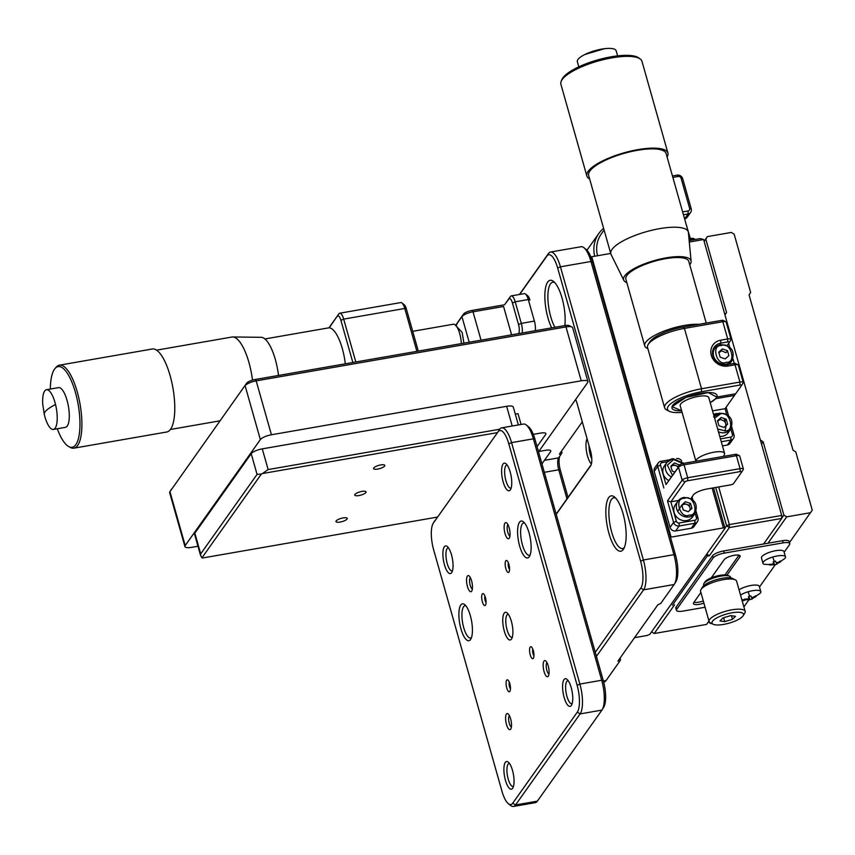 <?xml version="1.0" encoding="UTF-8"?>
<svg xmlns="http://www.w3.org/2000/svg" width="855" height="855" viewBox="0 0 855 855"><rect width="100%" height="100%" fill="white"/><g stroke="black" fill="none" stroke-linecap="round" stroke-linejoin="round"><path stroke-width="1.28" d="M689.29 242.018L703.622 239.528L781.705 515.458L781.727 518.44L763.601 543.994M674.563 604.838L654.225 633.523L706.583 624.407L708.977 621.029M781.705 515.458L729.347 524.575L718.692 486.955M672.383 605.212L707.224 556.092L709.404 555.707L729.368 527.567L781.727 518.44M703.622 239.528L700.245 238.577L689.151 240.512M724.933 528.091L726.579 525.782L729.368 527.567L729.347 524.575L726.579 525.782L715.731 487.468M707.224 556.092L706.679 554.158M706.775 554.029L709.404 555.707M654.225 633.523L651.585 631.845M789.486 542.551L812.25 510.136L795.781 451.932L792.991 450.158L749.066 294.943L750.637 292.41L734.167 234.206L731.378 232.432L707.374 236.611L705.803 239.144L726.547 312.438L724.976 314.982L760.352 440.004L763.152 441.789L783.885 515.084L781.727 518.13M810.679 512.679L786.675 516.858L783.885 515.084M761.506 444.098L763.152 441.789M786.675 516.858L767.972 543.235M743.882 606.868L748.841 599.879M704.103 241.228L707.374 236.611M704.167 241.452L705.803 239.144M726.547 312.438L724.912 314.747M710.943 623.648L708.282 622.013M745.154 611.368L736.615 581.186A18.725 5.408 164.2 0 0 735.332 579.85L732.628 578.493A16.384 4.735 164.2 0 0 722.101 578.333A16.384 4.735 164.2 0 0 702.575 587L700.982 589.565A18.725 5.408 164.2 0 0 700.587 591.382L709.126 621.564A18.725 5.408 -15.8 0 1 731.837 609.839A18.725 5.408 -15.8 0 1 745.154 611.368A18.725 5.408 -15.8 0 1 744.758 613.174L743.166 615.739A16.384 4.735 -15.8 0 1 723.64 624.407A16.384 4.735 -15.8 0 1 713.113 624.246A16.384 4.735 -15.8 0 1 715.881 618.432A16.384 4.735 -15.8 0 1 731.859 612.821A16.384 4.735 -15.8 0 1 743.166 615.739M735.332 579.85A18.725 5.408 164.2 0 0 723.298 579.658A18.725 5.408 164.2 0 0 700.982 589.565M713.113 624.246L710.409 622.889A18.725 5.408 -15.8 0 1 709.126 621.564M735.514 616.305L732.5 619.319L724.741 621.628L719.985 620.933L722.999 617.909L730.758 615.6L735.514 616.305M732.5 619.319L731.474 615.707M724.741 621.628L723.629 617.727M730.833 577.959L730.64 577.285A14.043 4.061 164.2 0 0 729.678 576.281L728.065 575.468A12.633 3.655 164.2 0 0 719.942 575.34A12.633 3.655 164.2 0 0 704.873 582.031L703.922 583.57A14.043 4.061 164.2 0 0 703.622 584.927L703.815 585.6M729.678 576.281A14.043 4.061 164.2 0 0 720.658 576.142A14.043 4.061 164.2 0 0 703.922 583.57M690.22 238.267L685.774 223.027M597.549 255.741A30.427 27.413 -144.7 0 1 601.3 233.939L604.079 230.006M684.609 218.901A4.681 4.222 35.3 0 0 687.164 217.298L690.69 212.329A4.681 4.222 -144.7 0 1 688.093 213.942L684.598 218.859M690.69 212.329A4.681 4.222 -144.7 0 0 691.235 208.866L682.696 178.684A4.681 4.222 -144.7 0 0 677.107 175.136L672.458 175.948M683.434 214.744L688.093 213.942L688.061 210.95L682.632 211.901M677.107 175.136L678.304 176.461L672.864 177.413M691.235 208.866L689.643 208.417L681.093 178.235L682.696 178.684M678.304 176.461A2.341 2.105 -144.7 0 1 681.093 178.235M689.643 208.417A2.341 2.105 -144.7 0 1 688.061 210.95M594.674 256.243A32.693 29.455 -144.7 0 1 598.853 233.447A32.693 29.455 -144.7 0 1 603.609 228.338M700.897 592.483L693.651 602.7A8.422 2.437 164.2 0 0 693.394 603.63A8.422 2.437 164.2 0 0 699.39 604.314A8.422 2.437 164.2 0 0 703.911 603.128M693.95 602.283A8.422 2.437 164.2 0 0 698.781 602.166A8.422 2.437 164.2 0 0 703.302 600.969M705.076 607.242L683.134 611.069A9.362 2.704 -15.8 0 1 676.476 610.31A9.362 2.704 -15.8 0 1 676.754 609.273L713.156 557.952A9.362 2.704 -15.8 0 1 724.228 553.121L783.137 542.861A9.362 2.704 -15.8 0 1 789.796 543.62A9.362 2.704 -15.8 0 1 789.507 544.656L784.153 552.212M775.282 564.706L759.497 586.979M745.068 600.114A9.362 2.704 -15.8 0 1 742.161 600.787M726.985 575.116L739.885 556.926A8.422 2.437 164.2 0 0 740.141 555.996A8.422 2.437 164.2 0 0 732.767 555.59A8.422 2.437 164.2 0 0 724.174 559.662L711.274 577.852M724.228 553.121L723.619 550.962L782.528 540.702L783.137 542.861M723.619 550.962A9.362 2.704 164.2 0 0 712.536 555.793L713.156 557.952M676.754 609.273L676.145 607.125L712.536 555.793M676.145 607.125A9.362 2.704 164.2 0 0 675.856 608.151L676.476 610.31M789.796 543.62L789.186 541.471A9.362 2.704 164.2 0 0 782.528 540.702M724.997 574.902L738.977 555.184M717.954 413.606A7.022 6.327 35.3 0 0 715.977 413.66A7.022 6.327 35.3 0 0 713.594 414.6M743.241 382.452L738.367 365.203A4.681 1.357 164.2 0 0 738.047 364.871A4.681 1.357 164.2 0 0 735.033 364.818L728.054 366.036A14.043 12.654 -144.7 0 1 711.307 355.381A14.043 12.654 -144.7 0 1 720.733 340.172L727.712 338.954A4.681 1.357 -15.8 0 1 731.046 339.339L726.162 322.089A4.681 1.357 164.2 0 0 725.842 321.758A4.681 1.357 164.2 0 0 722.838 321.704L684.438 328.395A30.427 8.796 164.2 0 0 648.443 344.095A30.427 8.796 164.2 0 0 648.176 344.501A30.427 8.796 164.2 0 0 647.534 347.44L664.613 407.803A30.427 8.796 -15.8 0 1 665.521 404.458A30.427 8.796 -15.8 0 1 701.517 388.758L739.917 382.067A4.681 1.357 -15.8 0 1 743.241 382.452A4.681 1.357 -15.8 0 1 743.145 382.901A4.681 1.357 -15.8 0 1 743.102 382.965L741.574 385.434A2.341 0.673 -15.8 0 1 741.531 385.498L735.663 393.781L716.789 397.062L708.293 392.573L685.956 397.383L672.051 406.638L681.617 410.742A23.406 6.765 -15.8 0 1 671.977 408.049A23.406 6.765 -15.8 0 1 700.363 393.396A23.406 6.765 -15.8 0 1 717.014 395.299A23.406 6.765 -15.8 0 1 710.216 402.652L715.614 398.719L734.488 395.438L725.093 408.679L712.536 410.86M682.066 412.345A28.087 8.123 -15.8 0 1 669.401 411.319L666.697 409.973A30.427 8.796 -15.8 0 1 664.613 407.803M669.401 411.319A28.087 8.123 -15.8 0 1 674.157 401.348A28.087 8.123 -15.8 0 1 701.538 391.74L739.938 385.049A2.341 0.673 -15.8 0 1 741.552 385.466L743.145 382.901M725.842 321.758L723.138 320.401A2.341 0.673 164.2 0 0 721.641 320.379L683.241 327.07A28.087 8.123 164.2 0 0 649.768 341.936L648.176 344.501M738.047 364.871L735.343 363.514A2.341 0.673 164.2 0 0 733.836 363.493L726.857 364.711L728.054 366.036M731.046 339.339A4.681 1.357 -15.8 0 1 730.95 339.788A4.681 1.357 -15.8 0 1 730.907 339.852L729.368 342.321M720.733 340.172L720.754 343.154L727.733 341.936A2.341 0.673 -15.8 0 1 729.358 342.353A2.341 0.673 -15.8 0 1 729.336 342.385L727.124 345.505M719.45 344.993L720.754 343.154A11.703 10.549 35.3 0 0 714.256 347.162A11.703 10.549 35.3 0 0 714.705 359.549A11.703 10.549 35.3 0 0 726.857 364.711M725.093 408.679L726.729 414.451M730.843 428.996L732.414 434.543A2.341 2.105 -144.7 0 1 730.843 437.087L720.466 438.893M725.008 431.112L726.184 425.459L725.713 423.813M725.553 423.225L724.345 418.982M734.488 395.438L735.492 393.802M734.295 363.428L732.981 358.811M729.668 347.087L728.62 343.389M714.94 348.231A11.703 10.549 35.3 0 0 713.07 349.428M731.805 427.201L734.007 434.992A4.681 4.222 -144.7 0 1 730.865 440.069L721.278 441.736M726.141 407.194L728.556 415.722M730.843 437.087L730.865 440.069L727.338 445.038L722.454 445.883M727.338 445.038A4.681 4.222 35.3 0 0 729.946 443.424L733.462 438.465M739.415 455.747A4.681 1.357 164.2 0 0 736.401 455.704L740.067 468.636A4.681 1.357 -15.8 0 1 743.39 469.021L739.735 456.078A4.681 1.357 164.2 0 0 739.415 455.747L736.711 454.4A2.341 0.673 164.2 0 0 735.204 454.368L682.846 463.496A2.341 0.673 164.2 0 0 680.078 464.703L665.992 484.571L660.498 465.163A2.341 2.105 -144.7 0 1 662.069 462.63L667.445 461.7M735.204 454.368L736.401 455.704L684.043 464.821A4.681 1.357 164.2 0 0 678.507 467.236L665.992 484.571M663.833 487.927L657.73 466.37L660.498 465.163M662.069 462.63L660.872 461.305L669.796 459.744M680.078 464.703L678.507 467.236L682.162 480.168L667.488 500.87L673.59 522.426L670.064 527.396L654.203 471.34L657.73 466.37A4.681 4.222 35.3 0 1 660.872 461.305M687.73 480.734L687.698 477.753A4.681 1.357 -15.8 0 0 682.162 480.168L684.951 481.942A2.341 0.673 -15.8 0 1 687.73 480.734L740.088 471.618L740.067 468.636L687.698 477.753L684.043 464.821L682.846 463.496M670.064 527.396A4.681 4.222 35.3 0 0 675.653 530.944L691.353 528.208A4.681 4.222 35.3 0 0 693.961 526.605L697.477 521.635A4.681 4.222 -144.7 0 0 698.022 518.173L696.12 511.45M692.871 499.972L691.984 496.841M681.67 460.984A4.681 4.222 35.3 0 0 676.583 458.569M658.275 462.908L654.748 467.877A4.681 4.222 35.3 0 0 654.203 471.34M697.477 521.635A4.681 4.222 -144.7 0 1 694.88 523.239L679.169 525.975A4.681 4.222 -144.7 0 1 673.59 522.426L676.358 521.219L670.865 501.81L678.421 500.496M667.488 500.87L670.865 501.81L684.951 481.942M743.39 469.021A4.681 1.357 -15.8 0 1 743.294 469.47A4.681 1.357 -15.8 0 1 743.252 469.534L741.723 472.003A2.341 0.673 -15.8 0 1 741.68 472.067L733.462 483.652A2.341 0.673 -15.8 0 1 730.694 484.86L707.128 488.964A11.703 3.377 164.2 0 0 693.287 495.013L691.043 498.7M698.022 518.173L696.43 517.724L695.158 513.246M696.43 517.724A2.341 2.105 -144.7 0 1 694.859 520.257L679.148 522.993A2.341 2.105 -144.7 0 1 676.358 521.219M681.937 504.867L677.705 511.311M740.088 471.618A2.341 0.673 -15.8 0 1 741.702 472.035L743.294 469.47M724.57 453.385L708.795 397.628A14.856 4.296 164.2 0 0 698.225 396.41A14.856 4.296 164.2 0 0 680.195 405.719L695.895 461.219A14.856 4.296 -15.8 0 1 714 452.177A14.856 4.296 -15.8 0 1 724.57 453.385A14.856 4.296 -15.8 0 1 724.452 454.454L723.448 456.42M706.23 323.062L688.767 261.352A32.693 9.448 164.2 0 0 665.511 258.691A32.693 9.448 164.2 0 0 625.849 279.158L644.734 345.901A32.693 9.448 -15.8 0 1 684.395 325.434A32.693 9.448 -15.8 0 1 698.845 324.344M647.866 348.616A32.693 9.448 -15.8 0 1 644.734 345.901M626.833 282.642A35.012 10.121 -15.8 0 1 623.808 280.29A35.012 10.121 -15.8 0 1 666.088 257.868A35.012 10.121 -15.8 0 1 691.096 261.245A35.012 10.121 -15.8 0 1 689.75 264.836M623.808 280.29L611.047 254.416A40.249 11.639 -15.8 0 1 610.823 253.839A40.249 11.639 -15.8 0 1 659.654 228.638A40.249 11.639 -15.8 0 1 688.286 231.919A40.249 11.639 -15.8 0 1 688.403 232.528L691.096 261.245M667.926 153.056L641.955 61.282A42.13 12.173 164.2 0 0 640.235 58.995L638.728 57.894A40.955 11.842 164.2 0 0 611.272 56.783A40.955 11.842 164.2 0 0 561.853 79.643L561.147 81.375A42.13 12.173 164.2 0 0 560.891 84.228L586.851 175.991A42.13 12.173 -15.8 0 1 637.958 149.625A42.13 12.173 -15.8 0 1 667.926 153.056A42.13 12.173 -15.8 0 1 667.092 157.021M688.286 231.919L666.12 153.569A40.249 11.639 164.2 0 0 637.488 150.288A40.249 11.639 164.2 0 0 588.657 175.489L610.823 253.839M640.235 58.995A42.13 12.173 164.2 0 0 611.988 57.851A42.13 12.173 164.2 0 0 561.147 81.375M589.629 178.941A42.13 12.173 -15.8 0 1 586.851 175.991M617.588 55.864L616.134 50.744A20.146 5.825 164.2 0 0 606.003 48.543A20.146 5.825 164.2 0 0 604.731 48.671A20.146 5.825 164.2 0 0 601.802 49.098A20.146 5.825 164.2 0 0 584.831 54.528A20.146 5.825 164.2 0 0 577.349 61.72L578.803 66.84M588.999 445.551A11.703 3.783 -99.9 0 0 590.303 454.817A11.703 3.783 -99.9 0 0 591.788 458.846M591.393 463.976A14.043 4.542 80.1 0 1 587.535 456.025A14.043 4.542 80.1 0 1 587.064 438.69M634.538 637.68L647.085 635.489L649.853 634.282L724.997 528.326L713.551 487.852M670.47 537.25L723.405 527.877L724.997 528.326M671.047 536.993L591.745 256.746L590.933 257.099M591.745 256.746L610.716 253.443M712.151 488.098L723.405 527.877M720.22 419.271L724.687 421.248M724.442 421.462A4.681 4.222 -144.7 0 1 725.671 425.769M719.771 436.413A10.527 9.491 35.3 0 0 722.379 436.296A10.527 9.491 35.3 0 0 728.225 432.683L730.79 429.06A10.527 9.491 -144.7 0 1 724.944 432.673A10.527 9.491 -144.7 0 1 718.446 431.732M718.905 425.705L723.982 427.436L727.637 424.187L726.226 419.207L721.16 417.475L717.505 420.724L718.905 425.705M717.655 421.269L719.963 419.634M719.867 419.292L721.16 417.475M724.933 421.023L726.226 419.207M721.449 350.742L725.927 352.72M729.379 364.273A10.527 9.491 35.3 0 0 729.465 364.166L732.03 360.543A10.527 9.491 -144.7 0 1 726.184 364.145A10.527 9.491 -144.7 0 1 715.25 359.506A10.527 9.491 -144.7 0 1 714.844 348.359A10.527 9.491 -144.7 0 1 720.69 344.747M720.145 357.176L725.211 358.908L728.877 355.659L727.466 350.678L722.4 348.947L718.734 352.207L720.145 357.176M718.895 352.741L721.203 351.106M721.107 350.774L722.4 348.947M726.173 352.506L727.466 350.678M695.115 513.321C698.289 503.68 694.549 498.38 683.904 497.428L677.93 501.137L675.365 504.749A10.527 9.491 35.3 0 0 675.76 515.907A10.527 9.491 35.3 0 0 686.693 520.545A10.527 9.491 35.3 0 0 692.539 516.933L695.115 513.321A10.527 9.491 -144.7 0 1 689.269 516.922A10.527 9.491 -144.7 0 1 678.325 512.284A10.527 9.491 -144.7 0 1 677.93 501.137A10.527 9.491 -144.7 0 1 683.776 497.525M683.231 509.954L688.296 511.685L691.952 508.436L690.551 503.456L685.475 501.725L681.82 504.974L683.231 509.954M681.969 505.519L685.475 501.725M684.192 503.552L689.258 505.284L690.551 503.456M689.258 505.284L690.509 509.719M681.98 505.551A4.681 4.222 -144.7 0 1 689.921 510.243M671.378 476.972A10.527 9.491 -144.7 0 1 666.953 462.331L664.378 465.954A10.527 9.491 35.3 0 0 668.802 480.596M679.725 465.206L674.499 462.929L670.844 466.178L672.244 471.148L674.862 472.046M670.993 466.712L674.499 462.929M673.206 464.746L678.272 466.477L679.565 464.65M678.272 466.477L678.432 467.022M671.004 466.755A4.681 4.222 -144.7 0 1 678.186 467.375M748.852 596.501L749.696 599.505L748.178 599.537A18.682 17.859 154.9 0 1 745.026 599.75L744.705 599.077A18.682 17.859 -25.1 0 0 747.869 598.863L749.033 598.094L748.606 596.566L749.044 598.115L748.467 596.608L750.882 595.882L751.46 597.367L752.977 597.346A18.682 17.859 -25.1 0 0 755.756 595.796L756.066 596.459A18.682 17.859 154.9 0 1 753.287 598.008L752.122 598.789L751.78 597.581L752.315 598.938L749.899 599.665L741.862 599.718M752.122 598.789L760.341 593.146A11.703 3.377 164.2 0 0 760.822 591.681A11.703 3.377 164.2 0 0 752.507 590.73A11.703 3.377 164.2 0 0 748.114 591.767A11.703 3.377 164.2 0 0 740.548 595.08M760.822 591.681L759.336 586.412A11.703 3.377 164.2 0 0 751.011 585.461A11.703 3.377 164.2 0 0 739.051 589.811M756.066 596.459L755.51 595.946M748.916 596.491L749.899 599.665M745.207 599.088L745.026 599.75M776.768 563.99L776.436 562.804L776.971 564.172L774.555 564.888L773.572 561.724M774.341 561.5A18.725 0.844 -106.6 0 1 772.77 557A11.703 3.377 164.2 0 1 777.163 555.964A11.703 3.377 164.2 0 1 785.478 556.915A11.703 3.377 164.2 0 1 784.997 558.379L777.943 563.242A18.682 17.859 154.9 0 0 780.722 561.692L780.412 561.03A18.682 17.859 -25.1 0 1 777.633 562.569L776.116 562.601L775.538 561.115L773.123 561.831L773.7 563.349L772.525 564.097A18.682 17.859 -25.1 0 1 769.372 564.311L769.682 564.984A18.682 17.859 154.9 0 0 772.835 564.76L774.352 564.738L773.508 561.735M772.77 557A11.703 3.377 164.2 0 0 762.959 563.285A11.703 3.377 164.2 0 0 764.146 564.279L774.534 564.899M785.478 556.915L783.992 551.646A11.703 3.377 164.2 0 0 775.667 550.695A11.703 3.377 164.2 0 0 761.474 558.016L762.959 563.285M780.722 561.692L780.177 561.179M769.863 564.311L769.682 564.984M197.975 546.238L191.584 547.35A9.362 2.704 -15.8 0 1 184.926 546.591A9.362 2.704 -15.8 0 1 185.204 545.565L260.358 439.598A9.362 2.704 -15.8 0 1 271.43 434.768L581.24 380.806A9.362 2.704 -15.8 0 1 587.898 381.576A9.362 2.704 -15.8 0 1 587.62 382.602L538.757 451.504M587.898 381.576L572.647 327.679A9.362 2.704 164.2 0 0 572.006 327.016A9.362 2.704 164.2 0 0 565.989 326.92L581.24 380.806M271.43 434.768L256.179 380.87L565.989 326.92L564.792 325.584A7.022 2.031 164.2 0 1 569.302 325.659L572.006 327.016M564.792 325.584L254.982 379.545L256.179 380.87A9.362 2.704 164.2 0 0 245.107 385.701L260.358 439.598M185.204 545.565L169.953 491.668L246.678 383.168A7.022 2.031 164.2 0 1 254.982 379.545M246.678 383.168L169.953 491.668A9.362 2.704 164.2 0 0 169.878 491.796A9.362 2.704 164.2 0 0 169.675 492.694L184.926 546.591M373.731 467.952A5.846 1.689 164.2 0 0 373.55 468.593A5.846 1.689 164.2 0 0 378.669 468.882A5.846 1.689 164.2 0 0 384.632 466.05A5.846 1.689 164.2 0 0 384.814 465.409A5.846 1.689 164.2 0 0 379.695 465.131A5.846 1.689 164.2 0 0 373.731 467.952M336.154 520.93A5.846 1.689 164.2 0 0 335.983 521.582A5.846 1.689 164.2 0 0 341.102 521.86A5.846 1.689 164.2 0 0 347.066 519.038A5.846 1.689 164.2 0 0 347.237 518.387A5.846 1.689 164.2 0 0 342.118 518.109A5.846 1.689 164.2 0 0 336.154 520.93M354.943 494.447A5.846 1.689 164.2 0 0 354.772 495.088A5.846 1.689 164.2 0 0 359.88 495.366A5.846 1.689 164.2 0 0 365.855 492.544A5.846 1.689 164.2 0 0 366.026 491.903A5.846 1.689 164.2 0 0 360.906 491.614A5.846 1.689 164.2 0 0 354.943 494.447M437.621 517.051L202.507 557.994A9.362 2.704 -15.8 0 1 201.94 557.834L261.406 473.991A9.362 2.704 -15.8 0 1 262.389 473.552L497.503 432.609M533.317 434.351L540.969 433.025C544.806 432.491 546.409 432.94 545.747 434.361L537.058 446.631M201.94 557.834L200.562 555.408L200.701 553.869L257.056 474.397L261.406 473.991M262.389 473.552L268.139 469.566L499.662 429.242M200.701 553.869L194.844 533.167L251.199 453.695L257.056 474.397M515.255 413.991A9.362 2.704 164.2 0 0 518.002 413.681L521.058 424.475M518.354 424.946L513.289 407.066A9.362 2.704 164.2 0 0 506.63 406.307L512.209 426.014M268.139 469.566L262.282 448.864L506.63 406.307M194.844 533.167A9.362 2.704 164.2 0 0 194.566 534.193L200.562 555.408M262.282 448.864A9.362 2.704 164.2 0 0 251.199 453.695M615.718 498.123A25.746 8.326 -99.9 0 0 613.762 497.792A25.746 8.326 -99.9 0 0 611.72 532.259A25.746 8.326 -99.9 0 0 622.6 548.515A25.746 8.326 -99.9 0 0 624.321 547.553M554.713 282.545A25.746 8.326 -99.9 0 0 552.768 282.225A25.746 8.326 -99.9 0 0 550.727 316.692A25.746 8.326 -99.9 0 0 554.927 327.305M608.952 533.467A28.087 9.074 80.1 0 1 606.323 504.685A28.087 9.074 80.1 0 1 614.531 497.001A28.087 9.074 80.1 0 1 623.049 513.599A28.087 9.074 80.1 0 1 623.584 549.006A28.087 9.074 80.1 0 1 608.952 533.467M551.689 327.871A28.087 9.074 80.1 0 1 547.959 317.9A28.087 9.074 80.1 0 1 545.33 289.108A28.087 9.074 80.1 0 1 553.527 281.423A28.087 9.074 80.1 0 1 562.045 298.032A28.087 9.074 80.1 0 1 564.834 325.584M575.629 399.499A11.703 3.783 80.1 0 1 577.093 403.475L590.516 450.895A11.703 3.783 80.1 0 1 590.741 465.644A11.703 3.783 80.1 0 1 590.634 465.815L556.22 514.336M595.262 652.312L640.823 588.048A21.065 6.808 -99.9 0 0 640.619 561.201L557.663 268.021A21.065 6.808 -99.9 0 0 546.89 256.072L519.68 294.43M596.416 656.394L643.623 589.822A23.406 7.567 -99.9 0 0 643.388 559.993L560.431 266.813A23.406 7.567 -99.9 0 0 550.545 252.033A23.406 7.567 -99.9 0 0 548.461 253.529L519.423 294.473M561.511 451.141L561.992 452.84L558.657 457.863A9.362 3.025 -99.9 0 0 558.572 457.991A9.362 3.025 -99.9 0 0 558.742 469.79L566.972 498.86M603.673 682.087L603.972 682.034A23.406 7.567 -99.9 0 0 606.067 680.537L603.374 681.008M557.663 268.021L560.431 266.813L590.976 261.491A23.406 7.567 -99.9 0 0 583.869 247.661A23.406 7.567 -99.9 0 0 581.09 246.721L550.545 252.033M583.869 247.661L586.177 249.489A21.065 6.808 -99.9 0 1 592.568 261.94L590.976 261.491L673.932 554.671L643.388 559.993L640.619 561.201M640.823 588.048L643.623 589.822L674.168 584.51A23.406 7.567 -99.9 0 0 674.381 584.179A23.406 7.567 -99.9 0 0 673.932 554.671L675.525 555.119L592.568 261.94M620.067 658.094L620.548 659.793L619.565 661.492L617.973 661.043L657.89 604.752L660.659 603.545L674.168 584.51M619.565 661.492L606.067 680.537M561.008 454.55L559.405 454.101L582.287 421.836M559.694 456.399A11.703 3.783 -99.9 0 0 560.346 470.239L568.019 497.375M591.168 464.735L556.156 514.112M675.739 581.966A21.065 6.808 -99.9 0 0 675.931 581.678A21.065 6.808 -99.9 0 0 675.525 555.119M329.164 327.839L338.89 313.806L328.94 327.839M338.89 313.806A9.362 3.025 80.1 0 1 339.724 313.208A9.362 3.025 80.1 0 1 343.678 319.118L404.768 308.473A9.362 3.025 -99.9 0 0 401.925 302.948A9.362 3.025 -99.9 0 0 400.813 302.563L339.724 313.208M337.319 316.339A7.022 2.266 80.1 0 1 340.91 320.326L352.848 362.499M418.298 351.106L406.36 308.922A7.022 2.266 -99.9 0 0 404.233 304.775L401.925 302.948M406.36 308.922L404.768 308.473L416.898 351.341M355.808 361.986L343.678 319.118L340.91 320.326M465.879 605.821A16.384 5.301 -99.9 0 0 465.024 605.757A16.384 5.301 -99.9 0 0 463.57 606.804A16.384 5.301 -99.9 0 0 463.731 627.688A16.384 5.301 -99.9 0 0 470.645 638.033A16.384 5.301 -99.9 0 0 471.436 637.691M524.585 523.036A16.384 5.301 -99.9 0 0 523.741 522.971A16.384 5.301 -99.9 0 0 522.277 524.019A16.384 5.301 -99.9 0 0 522.437 544.913A16.384 5.301 -99.9 0 0 529.363 555.248A16.384 5.301 -99.9 0 0 530.143 554.906M507.165 465.056A11.703 3.783 -99.9 0 0 506.855 465.067A11.703 3.783 -99.9 0 0 505.925 480.734A11.703 3.783 -99.9 0 0 510.863 488.13A11.703 3.783 -99.9 0 0 511.172 488.034M448.458 547.841A11.703 3.783 -99.9 0 0 448.138 547.852A11.703 3.783 -99.9 0 0 447.218 563.52A11.703 3.783 -99.9 0 0 452.156 570.905A11.703 3.783 -99.9 0 0 452.455 570.819M509.462 763.408A11.703 3.783 -99.9 0 0 509.142 763.43A11.703 3.783 -99.9 0 0 508.212 779.097A11.703 3.783 -99.9 0 0 513.16 786.482A11.703 3.783 -99.9 0 0 513.46 786.386M568.169 680.633A11.703 3.783 -99.9 0 0 567.848 680.644A11.703 3.783 -99.9 0 0 566.812 681.392A11.703 3.783 -99.9 0 0 566.918 696.312A11.703 3.783 -99.9 0 0 571.867 703.697A11.703 3.783 -99.9 0 0 572.166 703.601M507.956 524.681A5.846 1.892 -99.9 0 0 507.742 524.917A5.846 1.892 -99.9 0 0 507.806 532.376A5.846 1.892 -99.9 0 0 509.933 536.032M470.378 577.67A5.846 1.892 -99.9 0 0 470.229 585.354A5.846 1.892 -99.9 0 0 472.355 589.02M509.42 715.635A5.846 1.892 -99.9 0 0 509.27 723.319A5.846 1.892 -99.9 0 0 511.397 726.985M546.997 662.646A5.846 1.892 -99.9 0 0 546.783 662.882A5.846 1.892 -99.9 0 0 546.847 670.341A5.846 1.892 -99.9 0 0 548.974 673.997M508.308 614.232A11.703 3.783 -99.9 0 0 507.998 614.253A11.703 3.783 -99.9 0 0 507.068 629.911A11.703 3.783 -99.9 0 0 512.006 637.306A11.703 3.783 -99.9 0 0 512.316 637.21M508.426 562.943A3.741 1.208 -99.9 0 0 508.607 567.431A3.741 1.208 -99.9 0 0 509.559 569.462M484.935 596.053A3.741 1.208 -99.9 0 0 485.127 600.541A3.741 1.208 -99.9 0 0 486.078 602.583M509.334 682.279A3.741 1.208 -99.9 0 0 509.527 686.768A3.741 1.208 -99.9 0 0 510.478 688.809M532.825 649.169A3.741 1.208 -99.9 0 0 533.007 653.658A3.741 1.208 -99.9 0 0 533.958 655.689M460.781 605.03A18.725 6.049 80.1 0 1 464.671 604.592A18.725 6.049 80.1 0 1 471.618 621.243A18.725 6.049 80.1 0 1 470.71 639.262A18.725 6.049 80.1 0 1 470.539 639.519A18.725 6.049 80.1 0 1 460.963 628.895A18.725 6.049 80.1 0 1 460.781 605.03M519.487 522.245A18.725 6.049 80.1 0 1 523.388 521.807A18.725 6.049 80.1 0 1 530.324 538.458A18.725 6.049 80.1 0 1 529.427 556.477A18.725 6.049 80.1 0 1 529.245 556.744A18.725 6.049 80.1 0 1 519.669 546.121A18.725 6.049 80.1 0 1 519.487 522.245M503.157 481.942A14.043 4.542 80.1 0 1 501.842 467.546A14.043 4.542 80.1 0 1 505.936 463.709A14.043 4.542 80.1 0 1 510.2 472.013A14.043 4.542 80.1 0 1 510.467 489.712A14.043 4.542 80.1 0 1 503.157 481.942M444.44 564.728A14.043 4.542 80.1 0 1 443.125 550.331A14.043 4.542 80.1 0 1 447.229 546.495A14.043 4.542 80.1 0 1 451.493 554.799A14.043 4.542 80.1 0 1 451.761 572.497A14.043 4.542 80.1 0 1 444.44 564.728M505.444 780.305A14.043 4.542 80.1 0 1 504.129 765.909A14.043 4.542 80.1 0 1 508.233 762.072A14.043 4.542 80.1 0 1 512.487 770.366A14.043 4.542 80.1 0 1 512.765 788.064A14.043 4.542 80.1 0 1 505.444 780.305M564.011 679.618A14.043 4.542 80.1 0 1 566.94 679.287A14.043 4.542 80.1 0 1 572.145 691.77A14.043 4.542 80.1 0 1 571.471 705.289A14.043 4.542 80.1 0 1 571.332 705.482A14.043 4.542 80.1 0 1 564.15 697.52A14.043 4.542 80.1 0 1 564.011 679.618M504.952 523.132A8.187 2.651 80.1 0 1 506.662 522.939A8.187 2.651 80.1 0 1 509.698 530.228A8.187 2.651 80.1 0 1 509.302 538.116A8.187 2.651 80.1 0 1 509.227 538.223A8.187 2.651 80.1 0 1 505.038 533.584A8.187 2.651 80.1 0 1 504.952 523.132M467.461 586.562A8.187 2.651 80.1 0 1 466.691 578.162A8.187 2.651 80.1 0 1 469.085 575.928A8.187 2.651 80.1 0 1 471.565 580.769A8.187 2.651 80.1 0 1 471.725 591.094A8.187 2.651 80.1 0 1 467.461 586.562M506.502 724.527A8.187 2.651 80.1 0 1 505.733 716.127A8.187 2.651 80.1 0 1 508.127 713.893A8.187 2.651 80.1 0 1 510.606 718.734A8.187 2.651 80.1 0 1 510.766 729.058A8.187 2.651 80.1 0 1 506.502 724.527M543.994 661.107A8.187 2.651 80.1 0 1 545.704 660.904A8.187 2.651 80.1 0 1 548.739 668.193A8.187 2.651 80.1 0 1 548.344 676.081A8.187 2.651 80.1 0 1 548.269 676.198A8.187 2.651 80.1 0 1 544.069 671.549A8.187 2.651 80.1 0 1 543.994 661.107M504.3 631.118A14.043 4.542 80.1 0 1 502.986 616.733A14.043 4.542 80.1 0 1 507.09 612.885A14.043 4.542 80.1 0 1 511.343 621.19A14.043 4.542 80.1 0 1 511.611 638.888A14.043 4.542 80.1 0 1 504.3 631.118M505.839 568.639A6.081 1.967 80.1 0 1 505.262 562.398A6.081 1.967 80.1 0 1 507.047 560.73A6.081 1.967 80.1 0 1 508.885 564.332A6.081 1.967 80.1 0 1 509.003 572.006A6.081 1.967 80.1 0 1 505.839 568.639M482.295 593.99A6.081 1.967 80.1 0 1 483.556 593.851A6.081 1.967 80.1 0 1 485.822 599.259A6.081 1.967 80.1 0 1 485.522 605.116A6.081 1.967 80.1 0 1 485.469 605.201A6.081 1.967 80.1 0 1 482.359 601.749A6.081 1.967 80.1 0 1 482.295 593.99M506.694 680.227A6.081 1.967 80.1 0 1 507.966 680.078A6.081 1.967 80.1 0 1 510.221 685.486A6.081 1.967 80.1 0 1 509.922 691.342A6.081 1.967 80.1 0 1 509.869 691.428A6.081 1.967 80.1 0 1 506.759 687.976A6.081 1.967 80.1 0 1 506.694 680.227M530.239 654.866A6.081 1.967 80.1 0 1 529.673 648.624A6.081 1.967 80.1 0 1 531.447 646.968A6.081 1.967 80.1 0 1 533.285 650.559A6.081 1.967 80.1 0 1 533.402 658.232A6.081 1.967 80.1 0 1 530.239 654.866M512.744 803.187L577.317 712.119A21.065 6.808 -99.9 0 0 577.114 685.272L508.789 443.831A21.065 6.808 -99.9 0 0 498.016 431.882L433.442 522.939A21.065 6.808 -99.9 0 0 433.239 523.239A21.065 6.808 -99.9 0 0 433.645 549.797L501.971 791.238A21.065 6.808 -99.9 0 0 508.362 803.689A21.065 6.808 -99.9 0 0 512.744 803.187L515.533 804.961L580.117 713.904A23.406 7.567 -99.9 0 0 579.882 684.064L511.568 442.623A23.406 7.567 -99.9 0 0 501.682 427.842A23.406 7.567 -99.9 0 0 499.587 429.349L498.016 431.882M508.362 803.689L510.659 805.517A23.406 7.567 -99.9 0 0 513.449 806.457A23.406 7.567 -99.9 0 0 515.533 804.961L537.357 801.167L601.931 710.099A23.406 7.567 -99.9 0 0 602.155 709.768A23.406 7.567 -99.9 0 0 601.706 680.259L579.882 684.064L577.114 685.272M433.442 522.939L435.013 520.406A23.406 7.567 -99.9 0 0 434.789 520.738L433.239 523.239M434.586 521.101A23.406 7.567 -99.9 0 0 434.222 521.839M513.449 806.457L535.273 802.663A23.406 7.567 -99.9 0 0 537.357 801.167M508.789 443.831L511.568 442.623L533.381 438.818A23.406 7.567 -99.9 0 0 526.285 424.988A23.406 7.567 -99.9 0 0 523.495 424.048L501.682 427.842M534.974 439.267L533.381 438.818L601.706 680.259L603.299 680.708L534.974 439.267A21.065 6.808 -99.9 0 0 528.582 426.816L526.285 424.988M603.502 707.566A21.065 6.808 -99.9 0 0 603.705 707.267A21.065 6.808 -99.9 0 0 603.299 680.708M538.447 451.558L545.843 450.264C549.69 449.73 551.283 450.179 550.631 451.611L541.942 463.87M540.029 457.126L539.569 455.523M345.313 363.813A32.693 10.57 -99.9 0 0 342.299 348.53A32.693 10.57 -99.9 0 0 328.48 327.882L264.922 338.954M278.506 375.452A35.012 11.318 -99.9 0 0 275.321 359.474A35.012 11.318 -99.9 0 0 261.213 337.308L232.71 336.966A40.249 13.017 -99.9 0 0 231.929 337.03L156.583 350.155M252.503 380.122A40.249 13.017 -99.9 0 0 248.933 362.445A40.249 13.017 -99.9 0 0 232.71 336.966M50.349 389.057A40.955 13.242 80.1 0 1 55.105 368.42A40.955 13.242 80.1 0 1 75.432 392.445A40.955 13.242 80.1 0 1 79.462 432.951A40.955 13.242 80.1 0 1 68.721 446.577A40.955 13.242 80.1 0 1 57.264 428.761M55.105 368.42L56.323 367.052A42.13 13.616 80.1 0 1 59.433 365.171A42.13 13.616 80.1 0 1 77.228 391.772A42.13 13.616 80.1 0 1 73.883 448.17A42.13 13.616 80.1 0 1 70.324 447.454L68.721 446.577M73.883 448.17L166.768 431.999A42.13 13.616 -99.9 0 0 170.102 375.591A42.13 13.616 -99.9 0 0 152.308 349L59.433 365.171M44.342 414.664A59.444 11.286 -13.7 0 1 44.31 414.547L42.75 404.33A20.146 6.519 80.1 0 1 46.48 389.73A20.146 6.519 80.1 0 1 54.987 402.459A20.146 6.519 80.1 0 1 55.532 404.511A20.146 6.519 80.1 0 1 53.395 429.434A20.146 6.519 80.1 0 1 44.952 416.962A20.146 6.519 80.1 0 1 44.877 416.716M53.395 429.434L65.461 427.329A20.146 6.519 -99.9 0 0 67.053 400.354A20.146 6.519 -99.9 0 0 58.546 387.625L46.48 389.73M461.326 343.614A14.856 4.809 -99.9 0 0 459.712 333.61A14.856 4.809 -99.9 0 0 454.764 324.526A14.856 4.809 -99.9 0 0 453.428 324.227L412.698 331.323M457.532 322.559A7.022 2.031 -15.8 0 1 457.585 322.474A7.022 2.031 -15.8 0 1 457.649 322.378L463.517 314.095A7.022 2.031 -15.8 0 1 471.821 310.472L504.546 304.775L510.424 296.503A9.362 3.025 80.1 0 1 511.258 295.894A9.362 3.025 80.1 0 1 515.212 301.815L528.294 299.528A9.362 3.025 -99.9 0 0 525.462 293.992A9.362 3.025 -99.9 0 0 524.339 293.618L511.258 295.894M504.546 304.775L508.853 299.036A7.022 2.266 80.1 0 1 512.444 303.023L518.536 324.579A7.022 2.266 80.1 0 1 518.611 333.525L518.525 333.642M455.886 325.231A9.362 2.704 -15.8 0 1 455.993 325.039A9.362 2.704 -15.8 0 1 456.078 324.911L461.946 316.639A9.362 2.704 -15.8 0 1 473.018 311.808L503.563 306.485L511.589 334.85M535.273 330.735A9.362 3.025 -99.9 0 0 534.396 321.085L528.294 299.528L529.897 299.977A7.022 2.266 -99.9 0 0 527.759 295.83L525.462 293.992M522.181 333.012A9.362 3.025 -99.9 0 0 521.304 323.372L515.212 301.815L512.444 303.023M739.885 556.926L739.436 555.344M701.538 391.74L701.517 388.758L684.438 328.395L683.241 327.07M739.938 385.049L739.917 382.067L735.033 364.818L733.836 363.493M727.733 341.936L727.712 338.954L722.838 321.704L721.641 320.379M734.007 434.992L732.414 434.543M675.653 530.944L679.169 525.975L679.148 522.993M694.859 520.257L694.88 523.239L691.353 528.208M604.731 48.671A59.444 27.51 -96.7 0 0 604.357 48.714L584.831 54.528M694.965 239.496A10.527 3.046 164.2 0 0 689.045 239.389M714.598 418.159L720.209 414.098C729.401 409.385 735.813 432.032 724.933 430.813L717.666 428.996M714.075 416.289A10.527 9.491 -144.7 0 1 719.461 413.275M721.438 345.58C730.64 340.856 737.053 363.503 726.173 362.285C716.971 366.998 710.569 344.351 721.438 345.58M684.524 498.358C693.726 493.634 700.127 516.281 689.248 515.063C680.056 519.776 673.644 497.129 684.524 498.358M672.511 475.369L667.37 465.152L673.548 459.552L682.91 463.485M683.861 463.314L672.928 458.622L666.953 462.331A10.527 9.491 -144.7 0 1 672.8 458.718M749.675 596.277A18.725 0.844 -106.6 0 1 748.114 591.767M753.084 597.292L753.287 598.008M748.178 599.537L747.986 598.842M777.74 562.526L777.943 563.242M772.835 564.76L772.642 564.076M546.89 256.072L548.461 253.529M544.443 460.332L558.657 457.863M560.346 470.239L558.742 469.79L544.325 472.302M577.317 712.119L580.117 713.904L601.931 710.099M44.952 416.962L44.31 414.547A59.444 11.286 -13.7 0 1 55.532 404.511M510.424 296.503L508.853 299.036M471.821 310.472L473.018 311.808L481.044 340.172M463.517 314.095L461.946 316.639L469.192 342.235M457.649 322.378L456.228 325.466M534.396 321.085L521.304 323.372L518.536 324.579M586.968 250.216L598.853 233.447M729.358 342.353L730.95 339.788M604.357 48.714L606.003 48.543M695.393 239.421L693.223 238.374L688.948 238.395M730.79 429.06C733.964 419.431 730.234 414.13 719.589 413.179L713.615 416.877M732.03 360.543C735.204 350.903 731.474 345.612 720.829 344.651L714.844 348.359L712.557 351.587M171.47 489.22L169.878 491.796M675.931 581.678L674.381 584.179M603.705 707.267L602.155 709.768M170.401 429.466L219.97 420.831M454.764 324.526L462.16 332.445L463.923 343.154M457.585 322.474L455.993 325.039"/></g></svg>
